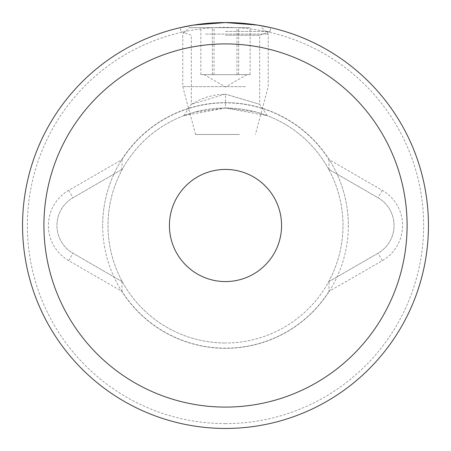 <?xml version="1.0" encoding="UTF-8"?>
<svg xmlns="http://www.w3.org/2000/svg" width="451" height="451" viewBox="0 0 451 451"><rect width="100%" height="100%" fill="white"/><g stroke="black" fill="none" stroke-linecap="round" stroke-linejoin="round"><path stroke-width="0.34" stroke-dasharray="2.25 1.69" d="M212.342 74.663L250.147 74.663L200.853 74.663L212.342 74.663L212.342 27.663L250.147 27.663L212.342 27.663M242.412 27.663L189.183 27.663L242.412 27.663M205.6 34.073L268.227 34.073L205.6 34.073M239.43 134.483L195.593 134.483L239.43 134.483M245.4 86.643L182.773 86.643L245.4 86.643M200.853 74.663L200.853 27.663M214.011 74.663L214.011 27.663M238.658 74.663L238.658 27.663M250.147 74.663L250.147 27.663M236.989 74.663L236.989 27.663M225.5 108.003L183.76 115.665L194.956 112.04L225.489 108.003A117.497 117.497 0 0 1 328.649 169.238L378.034 197.747A32.044 32.044 0 0 1 378.034 253.253L328.649 281.762A117.497 117.497 0 0 1 225.5 342.997A117.497 117.497 0 0 0 342.997 225.5A117.497 117.497 0 0 0 225.5 108.003L256.083 112.051L267.24 115.665L225.5 108.003A117.497 117.497 0 0 0 108.003 225.5A117.497 117.497 0 0 0 225.5 342.997A117.497 117.497 0 0 1 122.351 169.238A117.497 117.497 0 0 1 225.5 108.003L225.5 94.118L191.32 104.311L200.261 99.575L207.601 96.869L216.114 94.913L225.399 94.118L259.68 104.311L225.5 94.118M281.576 225.5A56.076 56.076 0 0 1 225.5 281.576A56.076 56.076 0 0 1 169.424 225.5A56.076 56.076 0 0 1 225.5 169.424A56.076 56.076 0 0 1 281.576 225.5M225.5 31.361L270.363 31.361L225.5 31.361M225.5 423.641A198.141 198.141 0 0 1 27.359 225.5A198.141 198.141 0 0 1 225.5 27.359A198.141 198.141 0 0 1 423.641 225.5A198.141 198.141 0 0 1 225.5 423.641M225.5 428.45A202.95 202.95 0 0 1 22.55 225.5A202.95 202.95 0 0 1 225.5 22.55A202.95 202.95 0 0 1 428.45 225.5A202.95 202.95 0 0 1 225.5 428.45M225.5 35.251L259.68 35.251L225.5 35.251M328.649 281.762A117.497 117.497 0 0 0 328.649 169.238L378.034 197.747A32.044 32.044 0 0 1 378.034 253.253L328.649 281.762M348.335 225.5A122.835 122.835 0 0 1 225.5 348.335A122.835 122.835 0 0 1 102.665 225.5A122.835 122.835 0 0 0 225.5 348.335A122.835 122.835 0 0 0 348.335 225.5A122.835 122.835 0 0 0 225.5 102.665A122.835 122.835 0 0 0 102.665 225.5A122.835 122.835 0 0 1 225.5 102.665A122.835 122.835 0 0 1 348.335 225.5M122.351 281.762L72.966 253.253A32.044 32.044 0 0 1 72.966 197.747L122.351 169.238L72.966 197.747A32.044 32.044 0 0 0 72.966 253.253L122.351 281.762M328.92 291.47A122.672 122.672 0 0 1 122.08 291.47L68.693 260.65A40.59 40.59 0 0 1 68.693 190.35L122.08 159.53A122.672 122.672 0 0 1 328.92 159.53L382.307 190.35A40.59 40.59 0 0 1 382.307 260.65L328.92 291.47L329.055 281.531M122.08 291.47L121.945 281.531M122.08 159.53L121.945 169.469M328.92 159.53L329.055 169.469M382.307 260.65L378.034 253.253M382.307 190.35L378.034 197.747M68.693 260.65L72.966 253.253M68.693 190.35L72.966 197.747M246.86 74.663L225.5 86.998L204.14 74.663M261.817 27.663L268.227 34.073L268.227 86.643L255.407 134.483M195.593 134.483L182.773 86.643L182.773 34.073L189.183 27.663M183.76 115.665L191.32 104.311L191.32 35.251L180.637 31.361L180.637 27.573M267.24 115.665L259.68 104.311L259.68 35.251L270.363 31.361L270.363 27.573"/><path stroke-width="0.68" d="M43.91 225.5A181.59 181.59 0 0 1 225.5 43.91A181.59 181.59 0 0 1 407.09 225.5A181.59 181.59 0 0 1 225.5 407.09A181.59 181.59 0 0 1 43.91 225.5M428.45 225.5A202.95 202.95 0 0 0 225.5 22.55A202.95 202.95 0 0 0 22.55 225.5A202.95 202.95 0 0 0 225.5 428.45A202.95 202.95 0 0 0 428.45 225.5M281.576 225.5A56.076 56.076 0 0 1 225.5 281.576A56.076 56.076 0 0 1 169.424 225.5A56.076 56.076 0 0 1 225.5 169.424A56.076 56.076 0 0 1 281.576 225.5M225.5 22.55L257.222 25.047L270.363 27.573L257.222 25.047L225.5 22.55L193.778 25.047L180.637 27.573L193.778 25.047L225.5 22.55"/></g></svg>
